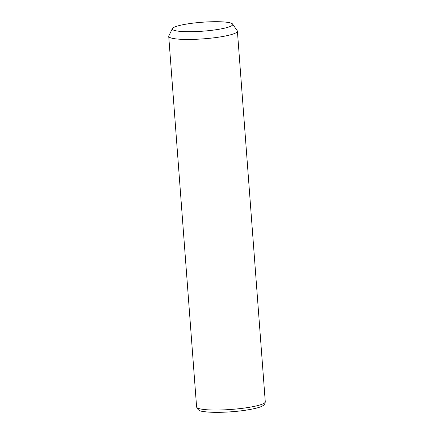 <?xml version="1.0" encoding="UTF-8"?>
<svg xmlns="http://www.w3.org/2000/svg" width="434" height="434" viewBox="0 0 434 434"><rect width="100%" height="100%" fill="white"/><g stroke="black" fill="none" stroke-linecap="round" stroke-linejoin="round"><path stroke-width="0.65" d="M232.613 24.06L237.246 30.754A34.432 5.089 175.7 0 1 237.403 31.183A34.432 5.089 175.7 0 1 211.819 38.056A34.432 5.089 175.7 0 1 173.003 38.442A34.432 5.089 175.7 0 1 168.728 36.347A34.432 5.089 175.7 0 1 168.826 35.903L172.401 28.584A30.304 4.481 175.7 0 1 196.108 22.79A30.304 4.481 175.7 0 1 228.995 22.595A30.304 4.481 175.7 0 1 232.613 24.06A30.304 4.481 175.7 0 1 211.494 30.342A30.304 4.481 175.7 0 1 176.079 30.825A30.304 4.481 175.7 0 1 172.401 28.584M237.403 31.183L265.272 401.77A34.432 5.089 175.7 0 1 239.682 408.644A34.432 5.089 175.7 0 1 200.866 409.029A34.432 5.089 175.7 0 1 196.597 406.935L168.728 36.347M265.272 401.77C265.049 403.897 264.094 405.296 262.391 405.964C260.27 407.342 254.666 408.763 245.573 410.222C230.736 412.474 210.919 413.059 202.743 411.361C199.645 411.226 197.595 409.75 196.597 406.935"/></g></svg>
